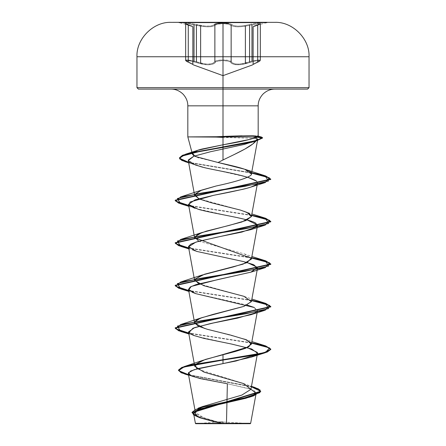 <?xml version="1.0" encoding="UTF-8"?>
<svg xmlns="http://www.w3.org/2000/svg" width="446" height="446" viewBox="0 0 446 446"><rect width="100%" height="100%" fill="white"/><g stroke="black" fill="none" stroke-linecap="round" stroke-linejoin="round"><path stroke-width="0.33" stroke-dasharray="2.23 1.67" d="M185.748 24.145L192.862 26.849L186.612 24.647L185.748 24.145L186.779 23.716L190.983 24.145L202.283 26.414L207.942 26.855L212.391 26.42L214.872 25.299L212.998 26.253L209.743 26.793L205.439 26.76L189.333 23.911L186.233 23.738L185.865 24.24L188.273 25.299A0.719 0.479 -71.9 0 0 188.006 24.619L192.326 26.152L186.155 23.956L185.213 23.448L186.316 23.025L190.86 23.454L205.065 26.046L209.982 26.046L211.883 25.723L214.214 24.608L211.883 25.723L209.994 26.046L205.076 26.046L190.866 23.454L186.322 23.025L185.213 23.448L186.155 23.956L192.326 26.152L179.086 22.607L179.086 22.3L266.914 22.3L266.914 22.607L223 22.607L266.914 22.607L253.646 26.163L257.978 24.619A0.719 0.479 71.9 0 0 257.71 25.299L260.336 23.978L253.116 26.855L260.336 23.978L257.866 23.783L249.576 25.299L255.023 24.145L259.221 23.716L260.241 24.145M260.124 24.24L259.762 23.738L256.656 23.911L249.576 25.299L249.242 24.602C240.55 26.621 234.735 26.621 231.797 24.602C234.73 26.621 240.539 26.621 249.242 24.602L249.576 25.299C240.405 27.317 234.261 27.317 231.145 25.299A0.719 0.68 135.8 0 1 231.797 24.602C230.521 23.593 227.583 23.064 223 23.025C227.583 23.064 230.515 23.593 231.797 24.602A0.719 0.68 -44.2 0 0 231.145 25.299C229.958 24.285 227.243 23.761 223.011 23.716L217.782 24.145L223.011 23.716L228.235 24.145L233.626 26.409L238.064 26.849L243.722 26.414L249.576 25.299L240.589 26.749L236.285 26.788L233.018 26.253L228.235 24.145L223.011 23.716C218.769 23.761 216.054 24.29 214.872 25.299A0.719 0.68 44 0 0 214.214 24.608C211.287 26.632 205.472 26.632 196.758 24.608L196.418 25.299L196.758 24.608C188.184 22.529 180.842 22.523 187.961 24.602A0.719 0.479 -71.9 0 1 188.006 24.619A0.719 0.479 -71.9 0 0 187.961 24.602C180.847 22.529 188.167 22.529 196.758 24.608C205.461 26.632 211.281 26.632 214.214 24.608L217.358 23.454L214.214 24.608A0.719 0.68 -136 0 1 214.872 25.299L217.782 24.145L214.872 25.299C211.744 27.323 205.595 27.323 196.418 25.299L188.117 23.783L185.653 23.978L185.865 24.24M260.235 60.433L257.71 61.788C251.667 64.893 251.667 64.893 257.71 61.788C251.667 64.893 251.667 64.893 257.71 61.788A0.719 0.468 65.7 0 1 257.52 62.434A0.719 0.468 -114.3 0 0 257.71 61.788A0.719 0.468 -114.3 0 1 257.52 62.434A0.719 0.468 65.7 0 1 257.454 62.457A0.719 0.468 -114.3 0 0 257.52 62.434A0.719 0.468 -114.3 0 1 257.454 62.457C251.126 65.568 251.126 65.568 257.454 62.457C251.126 65.568 251.126 65.568 257.454 62.457A0.719 0.468 65.7 0 0 257.71 61.788L260.235 60.433L259.215 59.926L252.285 61.024L249.576 61.782L249.966 62.457C257.169 60.02 263.463 60.032 257.454 62.457C263.469 60.026 257.152 60.026 249.966 62.457L249.576 61.782L251.973 61.102L243.784 63.483L238.08 64.179L233.604 63.488L231.145 61.782A0.719 0.663 -35.1 0 1 230.498 62.457C233.849 65.556 240.338 65.556 249.966 62.457C240.305 65.556 233.815 65.556 230.498 62.457C229.434 61.28 226.936 60.662 223 60.6C226.936 60.662 229.434 61.28 230.498 62.457A0.719 0.663 144.9 0 0 231.145 61.782L228.246 60.433L223 59.926L217.76 60.433L214.872 61.788A0.719 0.663 -145 0 0 215.518 62.457C216.578 61.286 219.07 60.662 223 60.6L223 75.647L223 60.6L227.828 61.108L223 60.6L223 75.647L223 60.6L218.178 61.108L223 60.6C219.07 60.662 216.578 61.286 215.518 62.457A0.719 0.663 35 0 1 214.872 61.788L217.765 60.433L223.011 59.926C218.73 59.987 216.015 60.611 214.872 61.788L212.424 63.494L207.953 64.185L202.239 63.494L190.994 60.433L186.774 59.926L185.753 60.433L188.273 61.782A0.719 0.468 114.4 0 0 188.468 62.434A0.719 0.468 114.4 0 1 188.273 61.782C194.305 64.887 194.305 64.887 188.273 61.782C194.305 64.887 194.305 64.887 188.273 61.782L185.653 60.232L189.104 60.121L196.418 61.788L196.034 62.457C205.706 65.568 212.201 65.568 215.518 62.457C212.168 65.568 205.673 65.568 196.034 62.457C188.831 60.026 182.525 60.026 188.535 62.457A0.719 0.468 -65.6 0 1 188.273 61.782L185.87 60.55L186.227 59.948L194.021 61.108L188.14 60.009L185.653 60.232L188.273 61.782A0.719 0.468 -65.6 0 0 188.535 62.457C182.52 60.02 188.848 60.032 196.034 62.457L196.418 61.788L200.622 63.103C208.026 64.821 212.775 64.38 214.872 61.788C211.761 64.893 205.606 64.893 196.418 61.788L194.021 61.108L196.418 61.788L196.034 62.457L191.072 61.113L187.186 60.6L186.233 61.108L193.33 64.854L187.03 61.699L186.238 61.108L187.181 60.6L191.061 61.108L202.161 64.168L208.165 64.86L212.904 64.174L208.193 64.86L205.272 64.681L196.034 62.457L196.418 61.788L205.428 64.034L209.771 64.09L213.032 63.237L214.872 61.788A0.719 0.663 35 0 0 215.518 62.457L212.909 64.168L215.518 62.457A0.719 0.663 -145 0 1 214.872 61.788C216.126 59.357 229.863 59.351 231.145 61.782L232.985 63.226L236.229 64.079L240.572 64.029L249.576 61.782C240.433 64.887 234.289 64.887 231.145 61.782C229.997 60.606 227.282 59.987 223.011 59.926L228.252 60.433L231.145 61.782A0.719 0.663 144.9 0 1 230.498 62.457L233.107 64.163L237.824 64.854L243.828 64.163L254.928 61.108L258.808 60.6L259.756 61.108L252.642 64.86L258.959 61.704L259.756 61.113L258.814 60.6L254.934 61.108L240.768 64.67L235.248 64.676L233.113 64.163L230.498 62.457A0.719 0.663 -35.1 0 0 231.145 61.782C233.225 64.369 237.969 64.809 245.389 63.092L249.576 61.782L249.966 62.457L249.576 61.782L256.885 60.121L260.336 60.232L257.71 61.788L260.336 60.232L257.855 60.004L251.973 61.102L256.656 60.154L259.767 59.954L260.118 60.55M218.178 61.108L216.483 61.704L218.178 61.108M309.039 56.759L223 56.759L223 22.345L223 56.759L309.039 56.759M223 423.7L223 422L223 423.7L250.262 423.7M245.183 423.293L250.658 423.304M223 136.727L228.012 136.727L228.012 137.084L216.104 137.084L252.319 138.31C255.168 138.316 256.863 138.533 257.398 138.957L252.319 138.31L256.177 137.084L228.012 137.084L256.177 137.084L252.319 138.31L223 137.407L223 159.975L234.434 154.422M228.012 136.727L256.177 136.727L252.637 135.601L256.177 136.727L258.017 136.755L228.012 136.727L228.012 136.242L228.012 136.727L216.371 136.727M309.039 87.672L223 87.672L223 56.759L223 87.672L309.039 87.672M307.606 89.105L171.091 89.105L274.909 89.105L223 89.105L223 105.836L223 89.105L138.394 89.105M223 144.772L223 137.407M218.049 162.511L198.771 157.823M223 105.836L258.178 105.836L223 105.836M198.292 408.129L192.126 411.959L195.772 415.795L223 423.466L203.889 417.913L195.387 412.349M194.757 366.339L195.42 364.371M194.595 322.91L194.774 321.8M194.595 280.367L194.774 279.257M256.076 184.795L257.515 183.033L256.673 181.188C257.576 182.514 257.833 183.217 257.448 183.289L256.785 184.231M256.037 223.362L257.509 225.604L256.79 226.774M257.509 268.146L251.215 272.066M254.348 307.511L257.509 310.684L256.785 311.854L254.348 307.511M256.188 312.339L255.173 312.958M257.509 353.226L256.779 354.397M227.014 399.46L227.371 383.761L248.522 388.466L254.421 390.819L256.155 393.171M200.332 423.349L215.686 422.145L220.937 423.388L195.398 423.36M192.053 412.773L200.7 418.03L220.614 423.293L222.833 423.477L202.077 417.216L196.474 414.083L195.638 410.956M203.292 406.312L242.552 394.833L250.953 389.09L243.042 383.354L196.898 368.881M188.524 374.69L251.449 386.465L188.524 374.69M197.578 416.826L200.806 418.075L220.937 423.388L222.738 423.46L201.508 417.935L194.567 415.176L192.053 412.416M188.591 375.064L251.388 386.805L188.591 375.064M190.882 375.716L194.043 376.915L227.371 383.755L250.942 389.258M200.165 423.371L220.937 423.388L200.806 418.075M206.492 89.105L140.022 89.105M305.978 89.105L239.508 89.105M212.87 89.105L171.091 89.105L212.87 89.105M233.13 89.105L274.909 89.105L233.13 89.105M188.273 56.759L223 56.759L188.273 56.759M242.061 135.774L252.637 135.601L257.476 135.958M198.777 198.721L239.942 209.949M240.433 210.094L251.879 213.952M198.771 241.258L244.246 253.885L251.332 258.24M198.771 283.807L244.257 296.428L251.421 301.552M204.786 328.54L244.246 338.966M251.655 342.796L188.686 333.017L251.655 342.796M251.655 300.253L188.686 290.48L251.655 300.253M251.655 257.71L188.686 247.937L251.655 257.71M251.655 215.173L188.686 205.394L251.655 215.173M251.633 172.764L188.58 162.277L251.633 172.764M251.594 343.136L188.753 333.385L251.594 343.136M251.594 300.598L188.753 290.848L251.594 300.598M251.594 258.056L188.753 248.305L251.594 258.056M251.594 215.513L188.753 205.762L251.594 215.513M251.572 173.109L188.647 162.651L251.572 173.109M247.229 347.612L195.136 335.994L188.831 332.694M247.229 305.075L195.131 293.451L188.853 291.422M247.223 262.532L196.725 251.41L188.853 248.879M247.229 219.99L195.131 208.366M247.658 177.246L202.768 167.122M188.675 162.796L195.454 165.02L188.279 160.03M256.177 136.727L256.177 137.084M223 137.084L228.012 137.084M212.569 423.7L197.812 423.7M248.188 423.7L233.431 423.7M232.728 423.7L246.487 423.7M199.513 423.7L213.272 423.7M227.828 61.108L229.528 61.699L227.828 61.108M185.87 60.55L185.653 60.232C185.146 60.544 186.082 61.275 188.468 62.434A0.719 0.468 114.4 0 0 188.535 62.457C194.846 65.556 194.846 65.556 188.535 62.457C194.846 65.556 194.846 65.556 188.535 62.457A0.719 0.468 114.4 0 1 188.468 62.434C185.949 61.13 185.012 60.394 185.653 60.232L185.753 60.433M257.71 60.662L257.71 61.788L253.116 64.185L257.71 61.788L257.71 60.662M188.273 61.782L188.273 60.662L188.273 61.782L192.862 64.179L188.273 61.782M228.653 23.448L230.649 23.956L223 23.025C218.423 23.069 215.49 23.593 214.214 24.608A0.719 0.68 44 0 1 214.872 25.299C216.243 23.22 229.779 23.22 231.145 25.299A0.719 0.68 -44.2 0 1 231.797 24.602A0.719 0.68 135.8 0 0 231.145 25.299C233.269 26.977 238.013 27.262 245.389 26.152L249.576 25.299L249.242 24.602C257.821 22.529 265.147 22.529 258.022 24.608A0.719 0.479 71.9 0 0 257.978 24.619A0.719 0.479 -108.1 0 1 258.022 24.608C252.252 26.632 252.252 26.632 258.022 24.608C252.252 26.632 252.252 26.632 258.022 24.608A0.719 0.479 -108.1 0 0 257.71 25.299C251.65 27.323 251.65 27.323 257.71 25.299C251.65 27.323 251.65 27.323 257.71 25.299A0.719 0.479 -108.1 0 1 257.978 24.619A0.719 0.479 71.9 0 1 258.022 24.608C265.141 22.529 257.838 22.523 249.242 24.602L249.576 25.299L256.929 23.878L260.336 23.978L257.71 25.299A0.719 0.479 71.9 0 1 257.978 24.619L260.47 23.616L260.336 60.232C260.843 60.55 259.901 61.286 257.515 62.44C260.046 61.124 260.982 60.388 260.336 60.232M192.862 26.849C192.282 25.706 193.363 26.643 188.006 24.614L185.525 23.616L185.653 23.978L185.525 23.616L188.006 24.614A0.719 0.479 108.1 0 0 187.961 24.602A0.719 0.479 108.1 0 1 188.273 25.299C194.322 27.317 194.322 27.317 188.273 25.299C194.322 27.317 194.322 27.317 188.273 25.299A0.719 0.479 108.1 0 0 188.006 24.619A0.719 0.479 -71.9 0 1 188.273 25.299L185.653 23.978L189.071 23.878L196.418 25.299L196.758 24.608L196.418 25.299L200.622 26.158C208.014 27.273 212.759 26.983 214.872 25.299A0.719 0.68 -136 0 0 214.214 24.608M187.961 24.602C193.72 26.621 193.72 26.621 187.961 24.602C193.72 26.621 193.72 26.621 187.961 24.602M230.649 23.956L234.133 25.717L238.331 26.152L243.694 25.717L255.134 23.448L259.678 23.025L260.776 23.454L253.941 26.046L259.828 23.956L260.776 23.454L259.683 23.025L255.14 23.448L243.7 25.717L238.337 26.152L234.133 25.717L230.649 23.956M245.378 423.315L223.011 422M243.232 383.426L251.472 386.336M188.619 375.209L194.043 376.915M244.246 253.885L251.879 256.495M244.257 296.428L251.879 299.037M244.765 339.15L251.879 341.58M195.136 335.994L188.853 333.959M194.924 208.299L188.853 206.336M252.642 64.86L257.515 62.44L252.642 64.86M253.116 64.185L252.748 64.815L257.515 62.44M192.862 64.179L193.23 64.804L188.468 62.434L193.33 64.854M185.653 23.978L185.653 60.232M253.116 26.855C254.744 25.394 250.557 27.362 257.978 24.619L253.568 26.186M260.336 23.978L260.47 23.616L257.978 24.619M182.119 22.3L192.404 26.18L182.548 22.3"/><path stroke-width="0.67" d="M223 22.607L179.086 22.607L223 22.607L223 22.3L171.169 22.345L223 22.345L223 56.759L309.039 56.759L223 56.759L223 87.672L309.039 87.672L223 87.672L223 89.105L307.606 89.105L305.978 89.105L307.606 89.105L309.039 87.672L309.039 56.759C309.903 38.953 292.637 21.586 274.831 22.345L171.169 22.345L266.914 22.3L179.086 22.607L223 22.607L223 23.025L223 22.607L266.914 22.607L223 22.607M217.358 23.454L223 23.025L217.358 23.454M200.622 63.103L200.622 26.158L200.622 63.103M196.418 25.299L196.418 61.788L196.418 25.299M245.389 63.092L245.389 26.152L245.389 63.092M231.145 25.299L231.145 61.782L231.145 25.299M257.71 61.788L257.71 25.299L257.71 61.788M251.973 24.72L251.973 61.102L251.973 24.72M223.011 23.716L223.011 59.926L223 23.716M194.021 24.72L194.021 61.108L194.021 24.72M256.779 354.397L236.045 360.998L198.091 368.569L190.632 371.044L188.312 373.519L191.719 376.078L200.455 378.637L227.371 383.755L226.468 423.276L250.462 423.304L223 423.332L223 423.7L223 422L223 423.7L250.262 423.7L248.188 423.7L250.262 423.7L250.658 423.304L245.183 423.293M234.434 154.422L244.854 149.081L252.837 143.935L257.398 138.957C258.223 139.375 257.448 140.061 255.073 141.014C257.437 140.072 258.212 139.386 257.398 138.957C253.785 145.965 237.144 152.967 223 159.975L218.049 162.511L223 159.975L223 136.905L187.855 136.905L216.104 137.084L216.371 136.727L223 136.727M216.371 136.727L187.855 136.905L223 136.905L223 105.836L258.178 105.836L223 105.836L223 89.105L223 136.443L216.371 136.727L228.012 136.242L223 136.443L223 105.836L187.822 105.836L223 105.836L223 136.905L257.838 136.905L258.178 136.448L252.637 135.601L228.012 136.242L242.061 135.774M198.771 157.823L193.609 155.542L192.443 154.171L192.533 153.307C194.01 151.556 197.294 150.112 202.389 148.964L250.825 139.18M223 137.084L216.104 137.084L223 137.407M188.312 373.519L195.387 412.349L202.551 406.596L241.816 395.095L250.925 389.347L243.678 383.593L203.956 372.092L194.757 366.339L188.491 331.952L193.057 335.241L203.783 338.352L231.491 344.028L251.689 348.989L257.509 353.226L250.925 389.347M195.42 364.371L205.327 359.448L235.36 351.476L245.451 348.354L251.405 344.178L246.744 339.941L230.203 334.979L207.362 329.304L198.459 326.199L194.595 322.91L188.491 289.415L195.627 293.613L254.348 307.511L247.229 305.075M194.774 321.8L200.338 318.227L212.809 314.463L243.923 306.38L251.405 301.641L243.956 296.322L203.789 285.685L194.595 280.367L188.491 246.872L196.725 251.41L243.505 261.573L253.646 264.662L257.509 268.146L251.405 301.641M194.774 279.257L204.552 274.223L243.053 264.138L251.405 259.098L251.332 258.24L194.595 237.824L197.578 234.39L206.208 231.173L229.183 225.414L245.941 220.536L251.405 216.555L247.006 212.435L240.433 210.094L211.058 202.696L199.379 198.994L194.595 195.292L200.198 190.665L216.054 186.027C252.352 178.233 251.962 174.224 251.41 173.996C252.665 170.166 235.087 166.341 218.049 162.511L244.703 169.235L251.41 173.996C251.856 174.063 253.161 178.077 216.054 186.027L201.748 190.074L194.679 194.4L198.777 198.721M257.398 138.957L257.716 139.386L251.41 173.996M188.279 160.03L193.77 156.251L210.373 151.768L244.207 144.448L255.073 141.014L244.207 144.448L210.373 151.768L193.815 156.234L188.273 160.605L191.702 163.548L200.204 166.447C208.89 169.631 246.738 174.537 256.673 181.188L247.658 177.246M256.785 184.231L255.251 185.296C252.704 186.629 248.584 187.967 242.886 189.299L213.656 195.309L195.108 199.825L188.491 204.335L198.325 209.336C215.139 214.008 249.793 218.679 256.037 223.362M256.79 226.774L241.888 232.082L215.959 237.389L195.822 242.128L188.491 246.872M251.215 272.066L196.078 284.593L190.291 286.962L188.491 289.415M188.831 332.694L193.012 328.2L209.927 323.707L250.864 314.72L256.188 312.339M255.173 312.958L237.59 318.126L213.266 323.01L194.579 327.62L188.491 331.952M223 423.7L195.738 423.7L223 423.7L223 423.332L195.415 423.36L250.535 423.304L226.468 423.276L227.014 399.46M250.658 423.304L256.155 393.171L253.194 395.73L245.774 398.289L201.564 408.525L195.426 411.084L193.625 413.643L200.276 417.891L215.686 422.145L222.989 422M193.625 413.643L195.398 423.36L200.165 423.371M195.638 410.956L203.292 406.312L198.292 408.129L244.815 397.799L259.901 392.631L260.124 390.049L254.867 387.462L251.449 386.465L258.345 388.851L260.704 391.588L192.053 412.773L192.053 412.416L260.704 391.231M196.898 368.881L195.209 364.638L202.623 360.396L223 354.52L223 359.71L183.942 366.679L178.751 370.682L188.524 374.69L181.137 372.354L178.534 370.018L181.773 367.443L191.161 364.861L223 359.71L223 360.067L191.161 365.218L181.773 367.794L178.534 370.37L181.154 372.717L188.591 375.064L184.739 374.016L178.545 370.531L183.919 367.041L223 360.067L223 363.618L194.211 369.667L188.474 372.694L190.882 375.716M199.853 417.751L193.715 415.003L192.142 412.26L195.671 409.517L203.984 406.774L253.752 395.803L260.67 391.304L251.388 386.805L258.334 389.196L260.704 391.588M250.942 389.258L256.143 393.233L249.386 397.208L206.905 407.014L194.339 411.92L197.578 416.826M223 105.836L187.822 105.836L223 105.836M261.791 137.139L258.017 136.755L262.566 137.669L256.98 140.195L247.023 142.714L190.838 152.805L182.425 155.325L179.459 157.851L181.784 160.064L188.58 162.277L179.526 158.235L185.597 154.193L252.681 141.399L259.806 139.269L261.791 137.139L257.476 135.958L257.838 136.905L223 136.905L223 144.772L197.818 150.285L192.516 153.346L195.108 156.401L218.049 162.511M239.508 89.105L305.978 89.105M140.022 89.105L206.492 89.105M223 89.105L212.87 89.105L233.13 89.105L223 89.105L223 87.672L136.961 87.672L223 87.672L136.961 87.672L223 87.672L223 56.759L136.961 56.759L223 56.759L223 22.345L171.169 22.345C153.363 21.586 136.097 38.953 136.961 56.759L136.961 87.672L138.394 89.105L223 89.105M257.838 136.905C250.73 139.526 239.123 142.146 223 144.772M239.942 209.949L240.433 210.094M244.252 211.343L249.86 214.002L251.382 216.661L241.888 221.98L201.754 232.611L194.685 236.938L198.771 241.258M251.332 258.24L247.012 262.627L233.37 266.914L201.743 275.154L194.651 279.547L198.771 283.807M251.421 301.552L243.923 306.38L201.754 317.697L196.073 320.406L194.651 323.116L204.786 328.54M244.765 339.15L251.098 342.851L248.935 346.743L223 354.52L223 359.71L263.943 352.747L270.778 349.268L265.259 345.784L251.655 342.796L265.749 345.934L270.8 349.079L267.16 351.738L256.796 354.392L223 359.71L223 360.067L256.796 354.748L267.16 352.089L270.8 349.43L265.732 346.286L251.594 343.136L269.629 347.93L265.253 352.725L223 360.067L223 363.618L250.875 357.263L256.233 354.849L257.426 352.435L247.229 347.612M188.686 333.017L175.679 328.763L180.742 324.51L245.339 313.878L268.676 308.56L265.259 303.241L251.655 300.253L265.749 303.392L270.8 306.536L175.2 327.804L178.701 330.414L188.686 333.017M188.686 290.48L175.679 286.226L180.742 281.972L245.339 271.335L268.676 266.017L265.259 260.698L251.655 257.71L265.749 260.854L270.8 263.993L175.2 285.262L178.701 287.871L188.686 290.48M188.686 247.937L175.679 243.683L180.742 239.43L245.339 228.792L268.676 223.479L265.253 218.161L251.655 215.173L265.744 218.311L270.8 221.45L175.2 242.724L178.701 245.328L188.686 247.937M188.686 205.394L175.679 201.14L180.742 196.892L244.993 186.311L268.503 181.02L264.985 175.73L251.633 172.764L265.654 175.936L270.744 179.102L175.2 200.182L178.701 202.791L188.686 205.394M188.753 333.385L178.718 330.77L175.2 328.161L270.8 306.887L265.732 303.743L251.594 300.598L269.629 305.387L265.253 310.182L200.661 320.819L177.324 326.132L180.742 331.45L188.753 333.385M188.753 290.848L178.718 288.233L175.2 285.618L270.8 264.35L265.727 261.2L251.594 258.056L269.629 262.85L265.259 267.639L200.661 278.276L177.324 283.595L180.742 288.913L188.753 290.848M188.753 248.305L178.718 245.69L175.2 243.076L270.8 221.807L265.727 218.657L251.594 215.513L269.629 220.307L265.259 225.102L200.661 235.733L177.324 241.052L180.742 246.37L188.753 248.305M188.753 205.762L178.718 203.147L175.2 200.538L270.744 179.454L265.632 176.281L251.572 173.109L269.384 177.831L265.259 182.559L200.661 193.19L177.324 198.509L180.742 203.828L188.753 205.762M256.177 137.084L257.571 140.367L201.347 151.016L181.093 156.34L179.76 158.999L185.084 161.664L188.647 162.651L181.801 160.426L179.459 158.202L182.425 155.682L190.838 153.156L247.023 143.071L256.98 140.546L262.566 138.026L256.177 137.084L256.177 136.727M195.131 293.451L188.691 289.95L191.211 286.455L218.3 279.464L250.864 272.183L257.414 267.36L247.223 262.532M195.131 250.908L188.474 246.493L190.927 244.057L198.007 241.476L250.875 229.64L257.476 224.957L247.229 219.99M194.924 208.299L188.953 205.227L190.085 202.01L213.656 195.309C226.167 192.973 237.227 190.637 246.833 188.296L250.864 187.097L256.21 184.7M202.768 167.122L195.454 165.02M228.012 137.084L228.012 136.727M197.812 423.7L212.569 423.7M233.431 423.7L248.188 423.7M246.487 423.7L232.728 423.7M213.272 423.7L199.513 423.7M188.273 25.299L188.273 61.782L188.273 25.299M214.872 25.299L214.872 61.788L214.872 25.299M249.576 25.299L249.576 61.782L249.576 25.299M214.214 24.608C215.49 23.599 218.417 23.069 223 23.025L228.653 23.448M260.336 23.978L260.336 60.232M193.33 64.854L223 75.647L252.642 64.86M248.422 423.7L245.378 423.315M192.443 154.171L187.822 136.905L187.822 105.836C187.844 101.476 186.211 97.535 182.921 94.006C179.392 90.716 175.451 89.083 171.091 89.105M274.909 89.105C270.549 89.083 266.608 90.716 263.079 94.006C259.789 97.535 258.156 101.476 258.178 105.836L258.178 136.448M251.405 344.178L257.509 310.684M251.405 259.098L257.509 225.604M194.595 237.824L188.491 204.335M251.405 216.555L257.509 183.055M194.595 195.292L188.273 160.605M251.472 386.336L254.867 387.462M202.623 360.396L183.942 366.679M178.534 370.018L178.534 370.37M249.386 397.208L253.752 395.803M184.739 374.016L188.619 375.209M197.818 150.285L185.597 154.193M244.703 169.235L264.985 175.73M201.748 190.074L180.742 196.892M251.879 213.952L265.253 218.161M201.754 232.611L180.742 239.43M251.879 256.495L265.259 260.698M201.743 275.154L180.742 281.972M251.879 299.037L265.259 303.241M201.754 317.697L180.742 324.51M251.879 341.58L265.259 345.784M270.8 349.43L270.8 349.079M175.2 328.161L175.2 327.804M270.8 306.887L270.8 306.536M175.2 285.618L175.2 285.262M270.8 264.35L270.8 263.993M175.2 243.076L175.2 242.724M270.8 221.807L270.8 221.45M175.2 200.538L175.2 200.182M270.744 179.454L270.744 179.102M179.459 158.202L179.459 157.851M262.566 138.026L262.566 137.669M250.875 357.263L265.253 352.725M188.853 333.959L180.742 331.45M250.864 314.72L265.253 310.182M188.853 291.422L180.742 288.913M250.864 272.183L265.259 267.639M188.853 248.879L180.742 246.37M250.869 229.64L265.259 225.102M188.853 206.336L180.742 203.828M250.864 187.097L265.259 182.559M188.675 162.796L185.084 161.664M251.187 142.413L257.571 140.367M195.738 423.7L195.398 423.36M197.578 423.7L200.332 423.349M185.653 23.978L185.653 60.232M253.116 64.185L253.116 26.855M192.862 64.179L192.862 26.849M182.548 22.3L182.119 22.3"/></g></svg>
